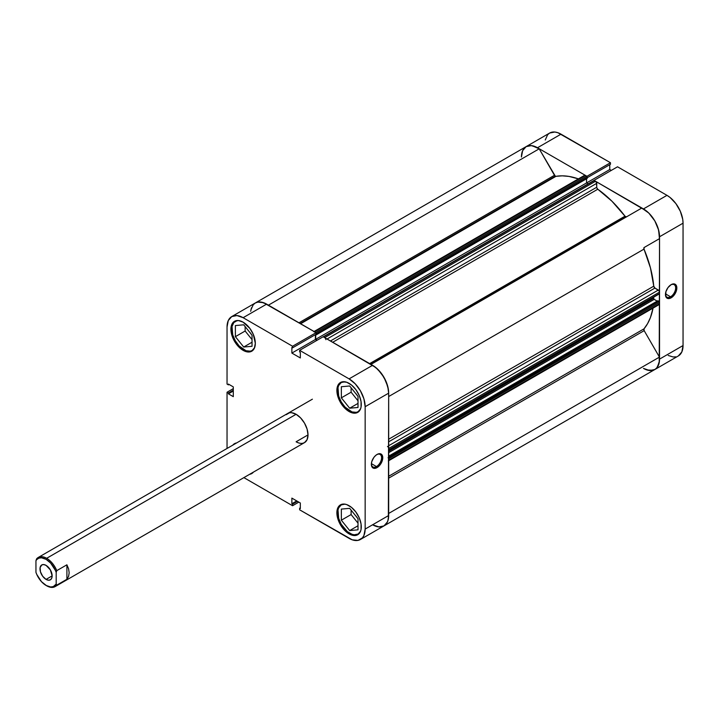 <?xml version="1.0" encoding="UTF-8"?>
<svg xmlns="http://www.w3.org/2000/svg" width="719" height="719" viewBox="0 0 719 719"><rect width="100%" height="100%" fill="white"/><g stroke="black" fill="none" stroke-linecap="round" stroke-linejoin="round"><path stroke-width="1.08" d="M254.391 348.167L255.317 343.305L253.268 334.29L249.897 328.457L243.121 322.175A17.256 9.967 60 0 1 254.391 337.382A17.256 9.967 60 0 1 251.749 351.214A17.256 9.967 60 0 1 243.121 350.351A17.256 9.967 60 0 1 231.842 335.144A17.256 9.967 60 0 1 234.484 321.312L231.842 324.359L230.916 329.221L231.15 332.106L232.974 338.236L236.335 344.068L240.739 348.706L243.121 350.351L244.011 349.838L243.121 350.351L247.785 351.977L251.749 351.214L254.391 348.167A16.834 9.724 60 0 1 252.135 350.504A16.834 9.724 60 0 1 243.714 349.668A16.834 9.724 60 0 1 232.713 334.829A16.834 9.724 60 0 1 235.293 321.339A16.834 9.724 60 0 1 238.456 320.548L234.484 321.321A17.256 9.967 60 0 1 243.121 322.175L238.447 320.548M360.354 409.345L361.055 407.098L361.055 401.606L359.23 395.468L355.86 389.635L351.465 384.998L346.702 382.247L342.298 381.807L340.455 382.499A17.256 9.967 60 0 1 349.083 383.353A17.256 9.967 60 0 1 360.354 398.56A17.256 9.967 60 0 1 357.711 412.391A17.256 9.967 60 0 1 349.083 411.538A17.256 9.967 60 0 1 337.804 396.322A17.256 9.967 60 0 1 340.455 382.499L337.804 385.537L336.878 390.399L337.804 396.322L342.298 405.246L349.083 411.538L349.982 411.016L349.083 411.538L353.748 413.155L357.711 412.391L360.354 409.345A16.834 9.724 60 0 1 358.098 411.681A16.834 9.724 60 0 1 349.677 410.846A16.834 9.724 60 0 1 338.676 396.007A16.834 9.724 60 0 1 341.255 382.517A16.834 9.724 60 0 1 344.428 381.726M360.354 531.701L361.055 529.463L361.055 523.962L359.23 517.833L355.86 512L351.465 507.353L346.702 504.603L344.41 504.082L340.455 504.855A17.256 9.967 60 0 1 349.083 505.709A17.256 9.967 60 0 1 360.354 520.916A17.256 9.967 60 0 1 357.711 534.747A17.256 9.967 60 0 1 349.083 533.893A17.256 9.967 60 0 1 337.804 518.687A17.256 9.967 60 0 1 340.455 504.855L337.804 507.902L336.878 512.755L337.804 518.687L342.298 527.602L346.702 532.249L349.083 533.893L349.982 533.372L349.083 533.893L351.465 534.999L355.86 535.43L357.711 534.747L360.354 531.701A16.834 9.724 60 0 1 358.098 534.037A16.834 9.724 60 0 1 349.677 533.201A16.834 9.724 60 0 1 338.676 518.363A16.834 9.724 60 0 1 341.255 504.873A16.834 9.724 60 0 1 344.428 504.082M376.468 466.568A7.208 4.161 120 0 0 381.564 457.904A7.208 4.161 120 0 0 376.756 454.633A7.208 4.161 -60 0 1 380.072 454.435A7.208 4.161 -60 0 1 381.178 460.214A7.208 4.161 -60 0 1 376.468 466.568L371.399 463.647L376.468 466.568A7.208 4.161 -60 0 1 372.864 466.928A7.208 4.161 -60 0 1 371.372 463.953A7.208 4.161 120 0 0 376.468 466.568L377.062 467.602L376.468 466.568M377.062 454.453A8.053 4.647 -60 0 1 382.76 457.742A8.053 4.647 -60 0 1 377.062 467.602L380.225 464.672L382.319 460.502L382.319 455.469L380.225 453.734L378.176 453.932L375.947 455.217L373.898 457.383L371.804 461.544L371.363 464.312L372.325 467.413L373.898 468.321L377.062 467.602A8.053 4.647 -60 0 1 371.363 464.312A8.053 4.647 -60 0 1 377.062 454.453L376.468 454.794M232.803 445.133A17.256 9.967 60 0 1 234.484 443.677A17.256 9.967 60 0 1 236.587 442.949L232.803 445.133M287.681 413.452A16.834 9.724 60 0 1 296.102 414.288L291.546 412.697L289.487 412.778L286.198 414.674M302.717 443.281L304.514 442.616L307.103 439.642L308.002 434.905L296.102 441.781L298.421 442.859M355.86 393.527L357.604 395.845A7.154 4.134 60 0 1 356.273 394.201M355.86 515.883L357.604 518.201A7.154 4.134 60 0 1 356.273 516.557M249.897 332.349L251.632 334.668A7.154 4.134 60 0 1 250.311 333.014M266.731 304.182L261.276 302.097L258.058 302.034L255.263 303.005A22.729 13.122 -120 0 1 266.632 304.128L243.121 317.699A22.729 13.122 60 0 0 231.752 316.576A22.729 13.122 60 0 0 227.042 326.983L227.042 384.081L228.417 384.872L229.1 384.467L228.417 384.872L228.417 384.072L233.298 386.894L233.298 396.654L228.417 393.832L228.417 393.032L227.042 392.241L227.042 448.458L227.042 392.241L228.417 393.032L228.417 393.832L233.298 396.654L233.298 386.894L228.417 384.072L228.417 384.872L227.042 384.081L227.042 326.983L228.265 320.584L231.752 316.576L236.964 315.569L243.121 317.699L292.561 346.252L316.081 332.672L266.632 304.128L243.121 317.699L292.561 346.252L292.561 347.834L291.869 347.43L291.869 353.074L300.326 357.954L300.326 352.31L299.634 351.915L299.634 350.333L349.083 378.877L355.231 383.847L360.444 390.875L363.931 398.91L365.153 406.72L365.153 529.076L363.931 535.475L362.448 537.83L358.008 540.391L352.22 539.816L299.634 509.816L349.083 538.36A22.729 13.122 60 0 0 360.444 539.484L383.964 525.913L387.442 521.904L388.359 518.947L388.673 393.149L388.359 389.347L385.959 381.268L381.528 373.592L375.731 367.472L323.155 336.762L299.634 350.333L349.083 378.877L372.595 365.306L323.155 336.762L299.634 350.333L299.634 351.915L300.326 352.31L300.326 357.954L291.869 353.074L291.869 347.43L292.561 347.834L316.081 334.254L316.081 332.672L263.496 302.672L257.699 302.097L255.263 303.005L253.268 304.658L250.868 309.961M227.042 392.241L233.298 388.637L227.042 392.241M299.634 509.816L299.634 508.234L300.326 508.63L300.326 502.994L291.869 498.114L291.869 503.749L292.561 504.145L292.561 505.727L243.885 477.623L292.561 505.727L298.816 502.123L292.561 505.727L292.561 504.145L291.869 503.749L296.758 500.927L291.869 503.749L291.869 498.114L300.326 502.994L300.326 508.63L299.634 508.234L300.326 507.83L299.634 508.234L299.634 509.816M249.637 474.297L253.43 472.104A17.256 9.967 60 0 1 251.749 473.569A17.256 9.967 60 0 1 249.637 474.297M308.002 434.905L307.103 429.117L304.514 423.167L300.659 417.964L296.102 414.288A16.834 9.724 60 0 1 307.103 429.117A16.834 9.724 60 0 1 304.514 442.616A16.834 9.724 60 0 1 296.102 441.781L308.002 434.905M388.584 513.492A22.729 13.122 60 0 1 383.964 525.913A22.729 13.122 60 0 1 372.595 524.78L378.751 526.919L383.964 525.913A22.729 13.122 -120 0 0 388.673 515.505L365.153 529.076L365.153 406.72L388.673 393.149L388.673 515.505L365.153 529.076A22.729 13.122 60 0 1 360.444 539.484M316.899 340.366L315.389 339.494L315.389 334.659L315.389 339.494L291.869 353.074L315.389 339.494L316.899 340.366M365.153 406.72L388.673 393.149A22.729 13.122 -120 0 0 372.595 365.306L349.083 378.877A22.729 13.122 60 0 1 365.153 406.72M351.106 387.766L351.106 392.206L358.008 400.798L351.106 392.206L351.106 387.766M351.106 510.122L351.106 514.561L358.008 523.153L351.106 514.561L351.106 510.122M245.143 326.588L245.143 331.028L252.045 339.62L245.143 331.028L245.143 326.588M228.417 393.832L233.298 391.019L228.417 393.832M228.417 393.032L233.298 390.219L228.417 393.032M297.441 501.332L292.561 504.145L297.441 501.332M316.081 332.672L316.081 334.254L292.561 347.834L292.561 346.252L316.081 332.672M341.345 509.088L341.345 520.197L351.106 514.561L341.345 520.197L349.677 530.568L358.008 525.76L349.677 530.568L358.008 529.822L358.008 518.714L349.677 508.342L341.345 509.088L341.345 520.197L349.677 530.568L358.008 529.822L358.008 518.714L349.677 508.342L341.345 509.088M360.677 531.071L358.098 534.037L354.233 534.792L352.004 534.28L347.358 531.602L341.255 524.313L338.676 518.363L338.002 510.032L338.676 507.848L341.255 504.873L345.12 504.127M341.345 386.732L341.345 397.841L351.106 392.206L341.345 397.841L349.677 408.212L358.008 403.395L349.677 408.212L358.008 407.466L358.008 396.358L349.677 385.986L341.345 386.732L341.345 397.841L349.677 408.212L358.008 407.466L358.008 396.358L349.677 385.986L341.345 386.732M360.677 408.707L358.098 411.681L356.291 412.347L352.004 411.924L345.12 407.17L341.255 401.957L338.676 396.007L338.002 387.676L338.676 385.483L341.255 382.517L345.12 381.762M235.383 325.554L235.383 336.663L245.143 331.028L235.383 336.663L243.714 347.034L252.045 342.217L243.714 347.034L252.045 346.288L252.045 335.171L243.714 324.808L235.383 325.554L235.383 336.663L243.714 347.034L252.045 346.288L252.045 335.171L243.714 324.808L235.383 325.554M254.715 347.529L252.135 350.504L250.329 351.169L246.033 350.746L239.157 345.992L235.293 340.779L232.713 334.829L232.039 326.498L233.81 322.57L237.099 320.665L239.157 320.584M665.461 294.17A7.208 4.161 120 0 0 670.548 296.785L671.142 297.819A8.053 4.647 -60 0 1 665.452 294.529A8.053 4.647 -60 0 1 671.142 284.661L667.978 287.6L665.884 291.761L665.884 296.794L667.978 298.538L671.142 297.819L673.326 296.057L676.408 290.719L676.732 286.728L675.878 284.85L674.305 283.942L671.142 284.661A8.053 4.647 -60 0 1 676.84 287.951A8.053 4.647 -60 0 1 671.142 297.819L670.548 296.785A7.208 4.161 -60 0 1 666.944 297.145A7.208 4.161 -60 0 1 665.461 294.17M665.479 293.855L670.548 296.785L665.479 293.855M678.341 355.95L654.829 369.53A22.729 13.122 60 0 0 659.539 359.123L683.05 345.542L659.539 359.123L659.539 236.767L683.05 223.187L683.05 345.542A22.729 13.122 -120 0 1 678.341 355.95L681.828 351.942L683.05 345.542L683.05 223.187L682.744 219.385L680.345 211.314L675.905 203.63L670.108 197.509L666.98 195.343L643.46 208.923L594.02 180.379L617.531 166.799L666.98 195.343L617.531 166.799L594.02 180.379L646.597 211.089L649.616 213.885L654.829 220.922L658.307 228.957L659.539 236.767L659.224 362.565L656.824 367.867L654.829 369.53L649.616 370.537L643.46 368.398L646.803 369.926L652.915 370.312L655.413 369.153L657.391 367.148L659.449 360.992L659.449 357.109L644.17 330.65L644.008 328.844A90.082 52.011 -120 0 0 653.023 308.109L650.452 317.492L647.603 323.595L644.008 328.844A1.681 0.971 -120 0 0 644.17 330.65L659.449 357.109L388.673 513.438L659.449 357.109A22.729 13.122 -120 0 1 654.829 369.53A22.729 13.122 60 0 1 643.46 368.398M668.212 355.483L673.128 356.966L675.905 356.849M611.276 170.412L609.766 169.531L609.766 164.696L609.766 169.531L611.276 170.412M523.899 148.554L526.128 146.622A22.729 13.122 60 0 1 537.497 147.746L586.947 176.29L537.497 147.746L561.009 134.165A22.729 13.122 -120 0 0 549.649 133.042L526.128 146.622A22.729 13.122 -120 0 1 539.196 148.824L268.421 305.162L539.196 148.824L554.466 175.283A1.681 0.971 -120 0 0 555.311 176.173A1.681 0.971 -120 0 0 555.958 176.326L555.311 176.173L300.165 323.487L555.311 176.173L539.196 148.824L532.141 145.714L528.923 145.651L526.128 146.622A22.729 13.122 60 0 0 521.428 157.021L522.65 150.631L526.128 146.622L531.35 145.606L537.497 147.746L561.009 134.165L610.458 162.719L610.458 164.3L587.234 177.701L610.458 164.3L610.458 162.719L557.872 132.718L554.861 132.026L549.649 133.042L547.644 134.705L545.245 140.007M586.947 176.29L610.458 162.719L586.947 176.29M666.98 195.343L643.46 208.923A22.729 13.122 60 0 1 659.539 236.767L683.05 223.187A22.729 13.122 -120 0 0 666.98 195.343M586.551 182.941L609.766 169.531L586.551 182.941L586.551 178.779L586.551 182.941L588.124 183.848L586.551 182.941L315.686 339.323L315.686 334.479L315.686 339.323L586.551 182.941M670.836 284.85A7.208 4.161 -60 0 1 674.152 284.652A7.208 4.161 -60 0 1 675.258 290.431A7.208 4.161 -60 0 1 670.548 296.785A7.208 4.161 120 0 0 675.644 288.121A7.208 4.161 120 0 0 670.836 284.85M56.783 585.122L56.19 584.062A15.998 9.239 60 0 1 46.07 585.446L46.663 585.787A16.834 9.724 -120 0 0 56.783 585.122A16.834 9.724 60 0 1 55.084 586.623A16.834 9.724 60 0 1 46.663 585.787L41.504 581.698L36.741 574.391L35.95 572.378L35.95 560.712A15.998 9.239 60 0 1 46.07 559.328A15.998 9.239 60 0 1 56.19 572.396L56.783 570.643A16.834 9.724 -120 0 0 46.663 558.295L296.102 414.288L46.663 558.295A16.834 9.724 -120 0 0 36.543 558.96A16.834 9.724 60 0 1 38.251 557.459A16.834 9.724 60 0 1 46.663 558.295A16.834 9.724 60 0 1 56.783 570.643L66.903 564.801L68.593 568.837L69.168 572.8L68.593 576.368L66.903 579.28L56.783 585.122L56.19 584.062L53.287 586.605L50.636 586.974L46.07 585.446A15.998 9.239 60 0 1 35.95 572.378L35.95 560.712L36.741 559.607L38.853 558.16L41.504 557.8L46.07 559.328L50.636 563.067L55.399 570.383L56.19 572.396L56.19 584.062L56.19 572.396L56.783 570.643L66.903 564.801L66.903 579.28L56.783 585.122M46.07 579.397L52.145 575.892L50.366 569.906L46.07 565.377A8.583 4.961 60 0 1 51.678 572.944A8.583 4.961 60 0 1 50.366 579.82A8.583 4.961 60 0 1 46.07 579.397L48.398 580.206L50.366 579.82L51.678 578.31L52.145 575.892L46.07 579.397A8.583 4.961 60 0 1 40.462 571.83A8.583 4.961 60 0 1 41.774 564.945L40.111 567.579L40.462 571.83L42.7 576.27L46.07 579.397M36.543 558.96L35.95 560.712L36.543 558.96M46.07 565.377L43.742 564.568L41.774 564.945A8.583 4.961 60 0 1 46.07 565.377M66.903 564.801L68.593 568.837L69.168 572.8L68.593 576.368L66.903 579.28L66.903 564.801M325.132 338.002L324.673 337.633L595.539 181.251A1.681 0.971 -120 0 1 596.734 183.318L327.055 339.009L596.734 183.318L596.734 187.246L330.461 340.977L596.734 187.246A1.681 0.971 -120 0 0 597.786 189.223L611.95 201.221L625 216.194L369.665 363.607L625 216.194A1.681 0.971 -120 0 0 625.647 216.787L370.501 364.093L625.647 216.787A1.681 0.971 -120 0 0 626.474 216.877L625 216.194A90.082 52.011 -120 0 0 597.786 189.223L332.699 342.271L597.786 189.223L596.806 187.785L596.384 182.141L593.768 180.658M555.958 176.326L300.614 323.748L555.958 176.326A90.082 52.011 -120 0 1 578.418 178.887L569.008 176.425L562.294 175.84L555.958 176.326M388.673 476.266L644.008 328.844L388.673 476.266M388.673 439.219L653.76 286.171A90.082 52.011 -120 0 0 644.008 249.116L388.673 396.537L644.008 249.116L644.17 247.489L659.449 238.672L658.613 230.044L654.829 220.922L648.817 213.076L641.761 208.052L370.986 364.38L641.761 208.052A22.729 13.122 -120 0 1 659.449 238.672L644.17 247.489A1.681 0.971 -120 0 0 644.008 249.116L650.452 267.899L653.76 286.171A1.681 0.971 -120 0 0 654.937 288.067L653.76 286.171L388.673 439.219M658.343 304.47L658.802 304.631M388.584 460.645L659.539 303.786A1.681 0.971 -120 0 1 659.188 304.559L659.494 302.088L657.867 300.722L388.673 456.143L657.867 300.722L658.937 301.342L388.673 457.383L658.937 301.342A0.845 0.485 -120 0 1 659.539 302.375L388.628 458.47M657.184 301.117L653.948 299.203L653.58 297.226L653.58 298.358L388.673 451.298L653.58 298.358A0.845 0.485 -120 0 0 654.173 299.383L388.673 452.673L654.173 299.383L657.184 301.117M388.628 450.13L659.539 293.505A0.845 0.485 -120 0 1 658.937 293.855L659.539 293.505L659.188 290.925L654.937 288.067L658.343 290.036L388.673 445.735L658.343 290.036A1.681 0.971 -120 0 1 659.539 292.103L659.539 293.505L388.673 449.887L388.584 447.901M316.081 332.771A0.845 0.485 60 0 1 316.369 333.526L314.554 331.792L585.419 175.409L586.641 176.119A0.845 0.485 -120 0 1 587.234 177.144L316.369 333.526L316.369 334.766L316.369 333.526L587.234 177.144L587.234 178.384L316.369 334.766L315.785 334.425L316.369 334.766L587.234 178.384L586.866 176.299L584.96 175.256L584.322 175.625M522.345 151.367L521.536 154.918M372.595 524.78L379.138 526.955L382.05 526.694L384.548 525.535L386.525 523.531L387.892 520.772L388.673 515.397M388.071 457.724A0.845 0.485 60 0 1 388.673 458.758L659.539 302.375L659.539 303.786L388.673 460.169L388.673 458.758L388.673 460.169A1.681 0.971 60 0 1 388.323 460.942L659.188 304.559M388.673 393.257L387.748 386.427L383.964 377.304L377.951 369.458L372.496 365.252M325.869 339.701A1.681 0.971 60 0 0 324.673 337.633L595.539 181.251L594.316 180.55L323.451 336.932L324.673 337.633L323.226 336.852M317.196 340.195L315.686 339.323L317.196 340.195M315.776 332.502L586.641 176.119L315.776 332.502L314.095 331.639M231.752 316.576L255.263 303.005L253.034 304.937M251.479 307.75L250.67 311.3M370.896 364.434A22.729 13.122 60 0 1 388.584 395.055M388.673 478.162L644.17 330.65L388.673 478.162M526.128 146.622L255.263 303.005A22.729 13.122 60 0 1 268.331 305.207M554.466 175.283L298.969 322.795L554.466 175.283M388.673 441.799L654.937 288.067L388.673 441.799M387.478 446.418A1.681 0.971 60 0 1 388.673 448.485L659.539 292.103L388.673 448.485L388.673 449.887A0.845 0.485 60 0 1 388.494 450.274L659.359 293.891M585.419 175.409A1.681 0.971 -120 0 0 584.574 175.328L313.709 331.711A1.681 0.971 60 0 1 314.554 331.792L585.419 175.409M323.155 336.852A0.845 0.485 60 0 1 323.451 336.932L594.316 180.55A0.845 0.485 -120 0 0 593.894 180.505L323.029 336.887M253.43 472.113L252.135 472.859M253.43 349.749L252.135 350.504M359.392 410.926L358.098 411.681M359.392 533.291L358.098 534.037M342.559 504.127L341.255 504.873M342.559 381.762L341.255 382.517M236.596 320.584L235.293 321.339M670.548 285.012L671.142 284.661M38.251 557.459L312.388 399.189M55.084 586.623L304.514 442.616M46.663 585.787L46.07 585.446M383.964 525.913L654.829 369.53"/></g></svg>
